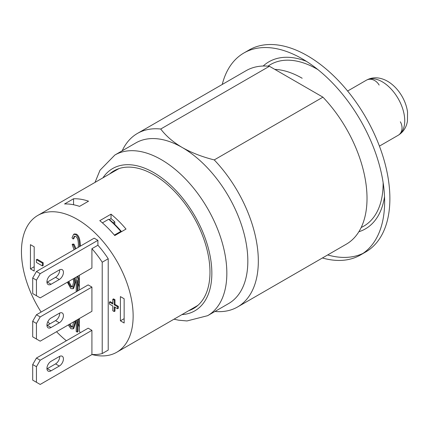 <?xml version="1.0" encoding="UTF-8"?>
<svg xmlns="http://www.w3.org/2000/svg" width="429" height="429" viewBox="0 0 429 429"><rect width="100%" height="100%" fill="white"/><g stroke="black" fill="none" stroke-linecap="round" stroke-linejoin="round"><path stroke-width="0.64" d="M379.424 146.117L398.15 135.307A31.805 18.361 60 0 0 398.15 98.584A31.805 18.361 60 0 0 366.35 80.218L366.35 80.218C370.425 77.96 374.823 77.284 379.536 78.196C383.687 79.049 387.591 80.904 391.248 83.762C395.495 87.092 399.067 91.254 401.978 96.252C404.933 101.362 406.789 106.639 407.55 112.087L407.448 121.171C406.376 127.418 403.276 132.127 398.15 135.307A10.602 8.655 -120 0 0 400.348 121.798M347.619 91.034L366.35 80.218A10.602 8.655 60 0 1 379.145 85.071M214.945 311.465A100.182 57.84 -120 0 0 237.575 306.966A100.182 57.84 -120 0 0 258.328 261.105A100.182 57.84 -120 0 0 214.243 159.915C202.107 156.848 191.436 152.708 182.239 147.501A92.761 53.555 -120 0 0 135.859 142.905L114.87 155.025L100.011 170.222L95.018 182.4M173.997 319.192L178.614 320.195L186.99 320.956L207.631 315.685L228.619 303.571A92.761 53.555 -120 0 0 247.833 261.105A92.761 53.555 -120 0 0 182.239 147.501C173.214 142.192 166.044 136.031 160.73 129.022A100.182 57.84 -120 0 0 137.398 133.451A100.182 57.84 -120 0 0 122.19 150.799M109.685 173.933A79.51 45.903 60 0 1 114.001 170.828A79.51 45.903 60 0 1 193.511 216.731A79.51 45.903 60 0 1 193.511 308.537A79.51 45.903 60 0 1 188.663 310.725M191.661 308.993A79.51 45.903 -120 0 0 194.981 307.625M115.53 170.013A79.51 45.903 -120 0 0 112.682 172.201M198.193 305.105A78.979 45.597 60 0 1 196.241 306.349L116.785 352.225A78.979 45.597 60 0 1 92.015 354.531M41.12 312.071A78.979 45.597 60 0 1 24.962 276.115A78.979 45.597 60 0 1 24.962 231.108A78.979 45.597 60 0 1 37.806 215.428L117.267 169.557A78.979 45.597 60 0 1 119.321 168.484M160.73 129.022L269.423 66.27A100.182 57.84 -120 0 0 246.09 70.694L137.398 133.451M237.575 306.966L346.267 244.214A100.182 57.84 -120 0 0 322.935 97.163L214.243 159.915M322.935 97.163L269.423 66.27M302.177 78.255A92.761 53.555 -120 0 0 274.78 69.359M222.243 84.465A116.613 67.326 60 0 1 243.87 53.003A116.613 67.326 60 0 1 333.73 84.245A116.613 67.326 60 0 1 384.636 201.598A116.613 67.326 60 0 1 360.483 254.982A116.613 67.326 60 0 1 322.426 257.979M360.483 254.982L365.728 251.952A116.613 67.326 -120 0 0 389.881 198.568A116.613 67.326 -120 0 0 338.98 81.215A116.613 67.326 -120 0 0 249.12 49.973L243.87 53.003M327.67 254.949A116.613 67.326 -120 0 0 363.047 253.362M384.523 196.675A96.471 55.695 60 0 1 358.859 231.751M263.181 66.023A96.471 55.695 60 0 1 306.392 61.336M37.806 215.428A78.979 45.597 60 0 1 129.628 291.538A78.979 45.597 60 0 1 129.628 336.545A78.979 45.597 60 0 1 116.785 352.225M66.377 340.765A78.979 45.597 60 0 1 56.553 331.724M49.721 323.981A78.979 45.597 60 0 1 47.855 321.627M114.774 235.559A78.979 45.597 -120 0 0 99.785 220.662L111.025 214.168A78.979 45.597 60 0 1 126.019 229.065L114.774 235.559M64.554 203.963L73.547 198.772A78.979 45.597 60 0 1 88.54 201.185L79.542 206.381A78.979 45.597 60 0 0 64.554 203.963M97.909 240.331L40.192 273.654L36.444 271.493L94.16 238.165L97.909 240.331L97.909 245.227A68.377 39.479 60 0 1 108.215 258.757L102.22 262.221L102.22 353.555A73.675 42.535 60 0 1 91.913 354.44L91.913 330.351L88.165 328.185L36.444 358.049L32.695 364.543L36.444 366.704L40.192 360.215L36.444 358.049M36.444 280.148L36.444 295.726L32.695 293.565L32.695 277.981L36.444 280.148L40.192 273.654M36.444 271.493L32.695 277.981M46.954 282.282A5.829 3.368 120 0 0 47.313 282.094L55.555 277.332A5.829 3.368 120 0 0 59.663 269.787M97.909 245.227L91.913 248.691L91.913 268.028L40.192 297.892L36.444 295.726M51.062 274.737L59.304 269.975A5.829 3.368 -60 0 1 62.221 269.685A5.829 3.368 -60 0 1 63.117 274.362A5.829 3.368 -60 0 1 59.304 279.499L51.062 284.261A5.829 3.368 -60 0 1 48.145 284.545A5.829 3.368 -60 0 1 47.249 279.874A5.829 3.368 -60 0 1 51.062 274.737M91.913 248.691A68.377 39.479 60 0 1 102.22 262.221M34.191 246.825L34.191 271.058L30.443 268.897L30.443 244.659L34.191 246.825M74.898 277.853L75.477 282.368L73.659 288.326L72.914 288.755L70.855 288.599L67.337 282.218M77.998 282.663L77.998 290.776M77.67 276.255L78.067 276.485L79.36 280.839M75.424 320.828L75.504 322.774L73.783 328.458L73.032 328.887L70.935 328.732L68.302 324.941M69.948 323.986L71.707 326.592L72.758 326.871M77.998 322.747L77.998 331.676L77.247 332.105L76.223 331.515L76.223 320.366M78.759 318.903L79.36 320.919M36.411 259.674L37.162 259.245L43.179 262.72L43.179 265.497L42.433 265.932L36.411 262.457L36.411 259.674L42.433 263.149L42.433 265.932M78.153 247.41L78.394 244.551C78.303 240.111 77.386 237.393 75.643 236.384L74.292 236.288L73.145 239.012L72.013 237.822L73.59 234.373L74.34 233.944L76.357 234.116C78.791 235.5 80.105 239.055 80.298 244.787L80.255 246.198M74.083 249.758L72.152 244.471L72.898 244.037L74.002 244.181L76.013 248.643M74.689 236.148L73.895 238.578L73.145 239.012M73.59 234.373L75.611 234.545C78.046 235.934 79.36 239.489 79.553 245.216L79.504 246.627M72.152 244.471L73.252 244.61L75.263 249.077M74.002 244.181L73.252 244.61M43.179 262.72L42.433 263.149M79.36 327.343L77.247 320.211L77.247 332.105M78.008 319.337L79.36 323.884M74.678 321.262L74.753 323.209L73.032 328.887M69.198 324.421L70.957 327.027L72.415 327.166L73.654 321.852M79.36 287.258L77.247 280.126L77.247 291.211M76.544 291.618L76.223 291.43L76.223 277.086M76.92 276.684L77.317 276.914L79.36 283.8M78.067 276.485L77.317 276.914M74.147 278.287L74.726 282.802L72.914 288.755M73.279 278.786L73.632 282.143L72.308 286.996L70.855 286.883L68.517 282.936L68.275 281.676M69.026 281.242L69.267 282.502L71.605 286.449L72.667 286.706M30.443 268.897L34.191 266.731M108.215 258.757L108.215 350.096L102.22 353.555M80.223 332.775L79.36 330.893L79.36 318.559M79.36 289.993L79.36 275.279M36.444 314.768L88.165 284.91L91.913 287.071L91.913 311.309L40.192 341.168L32.695 336.84L32.695 321.262L36.444 323.428L40.192 316.934L36.444 314.768L32.695 321.262M91.913 287.071L40.192 316.934M36.444 323.428L36.444 339.007M51.062 318.018L59.304 313.256A5.829 3.368 -60 0 1 62.221 312.966A5.829 3.368 -60 0 1 63.117 317.637A5.829 3.368 -60 0 1 59.304 322.774L51.062 327.536A5.829 3.368 -60 0 1 48.145 327.826A5.829 3.368 -60 0 1 47.249 323.155A5.829 3.368 -60 0 1 51.062 318.018M46.954 325.563A5.829 3.368 120 0 0 47.313 325.375L55.555 320.613A5.829 3.368 120 0 0 59.663 313.068M109.443 302.075L112.789 304.005L112.789 299.297L114.227 300.128L114.227 304.831L117.573 306.767L117.573 308.746L114.227 306.81L114.227 311.556L112.789 310.73L112.789 305.984L109.443 304.054L109.443 302.075L110.194 301.641L112.789 303.137M112.789 299.297L113.54 298.868L114.977 299.694L114.977 304.402L118.318 306.333L118.318 308.312L117.573 308.746M114.977 307.244L114.977 311.127L114.227 311.556M120.399 296.595L124.147 298.756L124.147 322.994L120.399 320.828L120.399 296.595M114.977 299.694L114.227 300.128M114.977 304.402L114.227 304.831M118.318 306.333L117.573 306.767M120.399 320.828L124.147 318.667M73.547 204.746L73.547 198.772M91.913 330.351L40.192 360.215M36.444 366.704L36.444 382.287L32.695 380.121L32.695 364.543M92.138 354.456L40.192 384.448L36.444 382.287M51.062 361.293L59.304 356.537A5.829 3.368 -60 0 1 62.221 356.247A5.829 3.368 -60 0 1 63.117 360.918A5.829 3.368 -60 0 1 59.304 366.055L51.062 370.817A5.829 3.368 -60 0 1 48.145 371.106A5.829 3.368 -60 0 1 47.249 366.43A5.829 3.368 -60 0 1 51.062 361.293M46.954 368.843A5.829 3.368 120 0 0 47.313 368.65L55.555 363.894A5.829 3.368 120 0 0 59.663 356.343M114.774 224.41L114.774 221.884A73.675 42.535 -120 0 0 111.025 218.597L111.025 214.168M114.774 221.884L113.127 222.839M111.025 218.597L109.256 219.621M121.546 231.644A74.737 43.152 -120 0 0 110.151 220.168L108.655 219.251A76.855 44.375 60 0 1 120.774 231.413L121.3 231.789M114.387 235.097L120.774 231.413M102.397 222.866L108.655 219.251M207.631 315.685A92.761 53.555 -120 0 0 221.847 241.355A92.761 53.555 -120 0 0 161.25 159.615A92.761 53.555 -120 0 0 114.87 155.025M102.949 177.821A82.159 47.437 60 0 1 153.754 172.603A82.159 47.437 60 0 1 210.001 255.357A82.159 47.437 60 0 1 181.923 314.613M268.039 66.141A93.291 53.861 60 0 1 317.846 69.562M383.129 182.636A93.291 53.861 60 0 1 361.186 227.483M51.062 284.261L47.313 282.094M59.304 279.499L55.555 277.332M76.357 234.116L75.611 234.545M80.298 244.787L79.553 245.216M75.504 322.774L74.753 323.209M71.707 326.592L70.957 327.027M75.477 282.368L74.726 282.802M71.605 286.449L70.855 286.883M69.267 282.502L68.517 282.936M51.062 327.536L47.313 325.375M59.304 322.774L55.555 320.613M51.062 370.817L47.313 368.65M59.304 366.055L55.555 363.894"/></g></svg>
